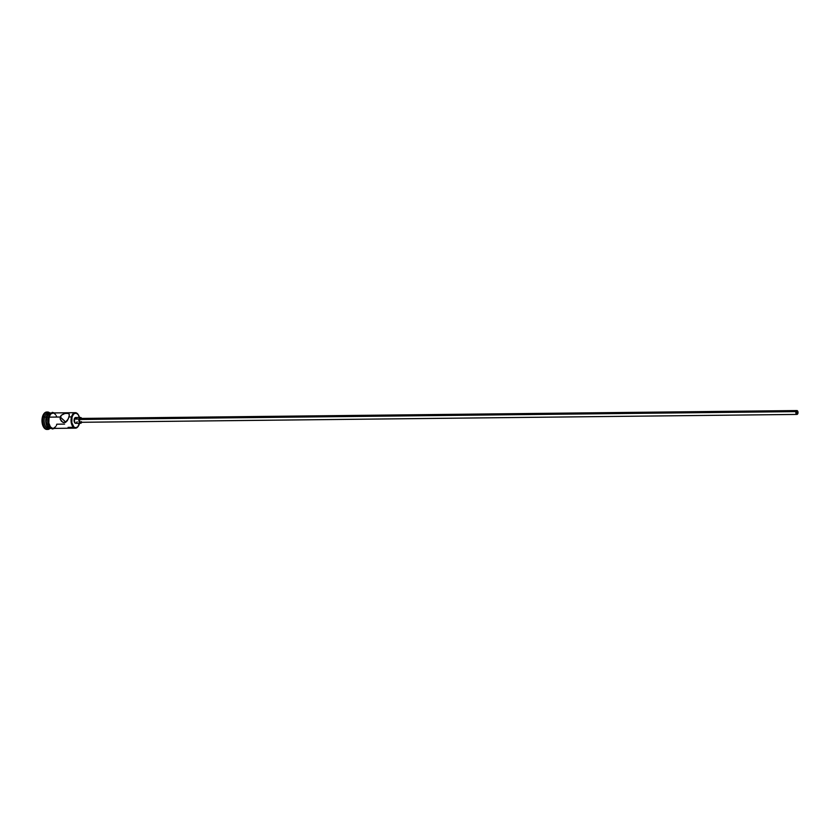 <?xml version="1.0" encoding="UTF-8"?>
<svg xmlns="http://www.w3.org/2000/svg" width="840" height="840" viewBox="0 0 840 840"><rect width="100%" height="100%" fill="white"/><g stroke="black" fill="none" stroke-linecap="round" stroke-linejoin="round"><path stroke-width="1.26" d="M71.505 416.903A7.739 4.326 89.4 0 0 72.817 426.584A7.739 4.326 89.4 0 0 78.361 426.101A7.739 4.326 89.4 0 0 78.445 425.954A7.739 4.326 -90.6 0 1 75.464 428.159A7.739 4.326 -90.6 0 1 71.505 416.903L69.027 416.923L67.284 420.745L65.226 422.52L62.559 422.153L60.186 419.003L61.226 415.296L64.995 413.438L68.428 413.395L69.3 414.55L69.027 416.923L71.505 416.903A7.739 4.326 -90.6 0 1 75.295 412.692A7.739 4.326 -90.6 0 1 78.33 414.834A7.739 4.326 89.4 0 0 78.236 414.687A7.739 4.326 89.4 0 0 71.505 416.903L72.02 417.07L71.505 416.903M79.506 423.286A7.35 4.106 -90.6 0 1 79.38 423.78A7.35 4.106 -90.6 0 1 78.53 425.817A7.35 4.106 -90.6 0 1 73.269 426.279A7.35 4.106 -90.6 0 1 72.02 417.07L71.809 422.678L73.878 426.962L75.421 427.749L77.752 426.846L79.674 422.436M797.643 413.154L796.204 413.165L797.643 413.154L796.562 413.784L796.194 411.831A1.449 0.809 -90.6 0 1 796.908 411.044A1.449 0.809 -90.6 0 1 797.643 413.154A1.449 0.809 -90.6 0 1 796.94 413.942A1.449 0.809 -90.6 0 1 796.194 411.831L797.286 411.201L797.643 413.154M81.364 421.575L80.651 422.289L79.853 421.89L79.538 419.486A1.932 1.082 89.4 0 0 80.535 422.3L796.94 414.425A1.932 1.082 -90.6 0 1 795.952 411.611L79.538 419.486L80.377 418.446L81.323 419.118M796.898 410.56L80.493 418.435A1.932 1.082 89.4 0 0 79.538 419.486L795.952 411.611A1.932 1.082 -90.6 0 1 796.898 410.56A1.932 1.082 -90.6 0 1 797.895 413.375A1.932 1.082 -90.6 0 1 796.94 414.425M77.154 421.743L76.22 423.181L74.981 423.003L74.245 419.097A2.898 1.617 89.4 0 0 75.736 423.329L80.545 423.276A2.898 1.617 -90.6 0 1 79.055 419.044L74.245 419.097L75.81 417.532L77.112 419.013M81.742 422.289A2.898 1.617 -90.6 0 1 80.545 423.276M68.87 413.658L69.332 415.202L68.292 418.919L65.226 422.52L63.452 422.541L61.394 421.207L60.186 419.003L60.207 417.029L49.066 417.144L60.207 417.029L65.877 422.184L60.207 417.029L61.226 415.296L63.945 413.711L67.001 413.207L69.027 413.826M49.34 428.316A7.739 4.326 -90.6 0 1 45.035 425.376A7.739 4.326 -90.6 0 1 44.583 417.197L46.19 417.175A7.739 4.326 89.4 0 0 46.473 424.935A7.739 4.326 89.4 0 0 50.39 428.421A7.739 4.326 -90.6 0 1 50.148 428.442A7.739 4.326 -90.6 0 1 46.19 417.175L43.291 416.766A8.704 4.862 89.4 0 0 44.279 426.909A8.704 4.862 89.4 0 0 49.97 428.442A8.704 4.862 -90.6 0 1 47.754 429.429A8.704 4.862 -90.6 0 1 43.291 416.766L42.493 416.776A8.704 4.862 89.4 0 0 46.946 429.44L47.754 429.429M53.235 412.965L50.788 413.921L49.066 417.144A7.739 4.326 89.4 0 0 53.025 428.411L75.464 428.159M50.831 412.997L48.384 413.942L46.662 417.175L48.111 417.155L46.662 417.175A7.739 4.326 89.4 0 0 50.631 428.431L50.82 428.431M49.98 412.976A7.739 4.326 -90.6 0 1 50.211 412.986A7.739 4.326 89.4 0 0 46.19 417.175A7.739 4.326 -90.6 0 1 49.98 412.976L48.373 412.986A7.739 4.326 89.4 0 0 44.583 417.197A7.739 4.326 89.4 0 0 48.541 428.453L50.148 428.442M53.718 428.4A7.833 4.378 -90.6 0 1 49.445 425.292A7.833 4.378 -90.6 0 1 49.024 417.102L48.216 417.113A7.833 4.378 89.4 0 0 48.552 425.093A7.833 4.378 89.4 0 0 52.626 428.474M47.912 418.541L48.153 416.976L49.024 417.102A7.833 4.378 -90.6 0 1 53.55 412.933M79.601 418.173L78.215 414.666L75.978 413.102L73.658 414.005L72.02 417.07A7.35 4.106 -90.6 0 1 78.414 414.971A7.35 4.106 -90.6 0 1 79.443 417.48M47.481 429.387L45.581 429.104L43.88 427.56L42.242 423.413L42 420.042L43.659 414.11L45.297 412.461L47.187 412.072M47.565 412.031L46.757 412.041A8.704 4.862 89.4 0 0 42.493 416.776L43.291 416.766A8.704 4.862 -90.6 0 1 47.565 412.031A8.704 4.862 -90.6 0 1 49.802 412.976A8.704 4.862 89.4 0 0 43.291 416.766L44.583 417.197A7.739 4.326 -90.6 0 1 49.172 413.112M50.652 412.965L50.453 412.965A7.739 4.326 89.4 0 0 46.662 417.175L46.252 421.586L47.282 425.712L48.615 427.581L51.093 428.379M52.437 412.881L50.746 413.228L49.266 414.719M47.775 420.053L48.846 425.754M49.465 426.825L50.998 428.211M54.348 428.127L52.647 428.474L50.274 426.815L48.794 423.077L48.573 420.042L50.064 414.708L51.545 413.217L54.086 413.144M56.7 416.913L56.207 415.663M55.587 414.614L54.075 413.238M75.295 412.692L52.857 412.944A7.739 4.326 89.4 0 0 49.066 417.144L48.846 423.045L50.305 426.731L51.818 428.117L53.498 428.358L55.787 426.573M56.374 425.481L56.816 424.2L64.565 424.116M68.114 427.35L73.038 427.298M80.483 417.469L75.673 417.522A2.898 1.617 89.4 0 0 74.245 419.097L79.055 419.044A2.898 1.617 -90.6 0 1 80.483 417.469A2.898 1.617 -90.6 0 1 81.701 418.425M81.732 418.499L79.989 417.617L78.897 420.137L80.084 423.161L81.795 422.173M797.895 413.375L797.738 411.243L796.572 410.655L796.11 413.742L797.055 414.414L797.895 413.375M54.264 412.923L52.332 412.367L49.109 414.697L47.691 421.218L48.31 424.715L50.201 427.938L52.532 428.988L54.432 428.39"/></g></svg>
